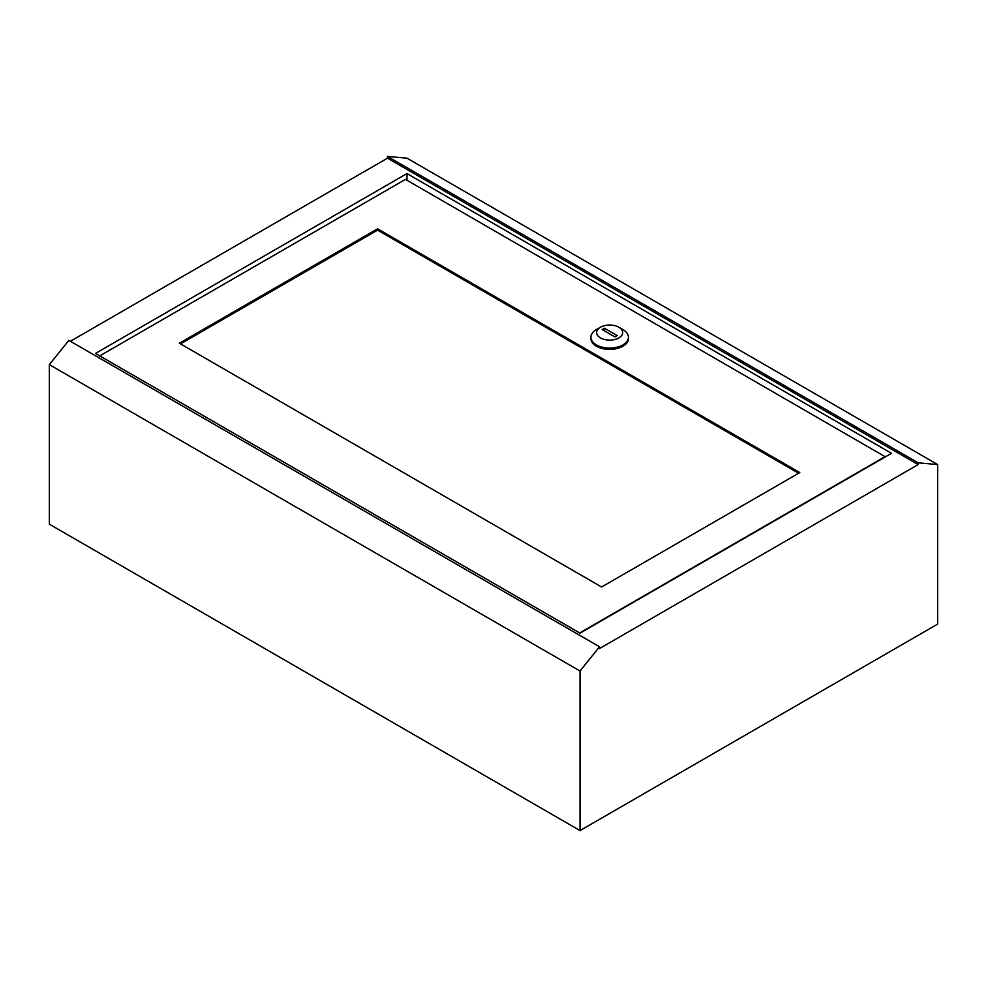 <?xml version="1.0" encoding="UTF-8"?>
<svg xmlns="http://www.w3.org/2000/svg" width="987" height="987" viewBox="0 0 987 987"><rect width="100%" height="100%" fill="white"/><g stroke="black" fill="none" stroke-linecap="round" stroke-linejoin="round"><path stroke-width="1.48" d="M580.023 633.148L891.508 453.317L406.977 173.576L95.492 353.42L580.023 633.148M406.977 180.239L406.977 173.576M937.65 464.556L918.157 462.804L918.157 464.581L599.516 648.545L599.516 646.769L580.023 671.024L580.023 830.573L937.65 624.092L937.65 464.556L406.977 158.167L387.484 156.427L387.484 158.191L70.373 341.28M918.157 462.804L387.484 156.427M918.157 464.581L387.484 158.191M599.516 646.769L68.843 340.392L49.35 364.647L49.35 524.196L580.023 830.573M580.023 671.024L49.35 364.647M600.441 337.899A13.053 7.538 0 0 0 618.898 337.899A13.053 7.538 0 0 0 618.898 327.24L622.933 329.572A18.765 10.832 180 0 1 628.435 337.233A18.765 10.832 180 0 1 616.85 347.239A18.765 10.832 180 0 1 596.407 344.895A18.765 10.832 180 0 1 590.905 337.233A18.765 10.832 180 0 1 596.407 329.572L600.441 327.24A13.053 7.538 0 0 0 600.441 337.899M590.905 337.233L590.905 338.566A18.765 10.832 0 0 0 596.407 346.227A18.765 10.832 0 0 0 616.85 348.571A18.765 10.832 0 0 0 628.435 338.566L628.435 337.233M885.388 456.858L405.472 179.375L99.761 355.875M579.677 632.951L885.388 456.45M799.791 472.576L377.565 228.799L179.363 343.229L601.601 586.994L799.791 472.576M617.171 335.568L604.476 328.239L602.169 329.572L614.864 336.9L617.171 335.568M622.933 329.572L618.898 327.24A13.053 7.538 0 0 0 600.441 327.24M604.476 330.904L604.476 328.239M377.565 228.799L377.565 230.131L798.631 473.242M180.522 343.895L377.565 230.131"/></g></svg>
